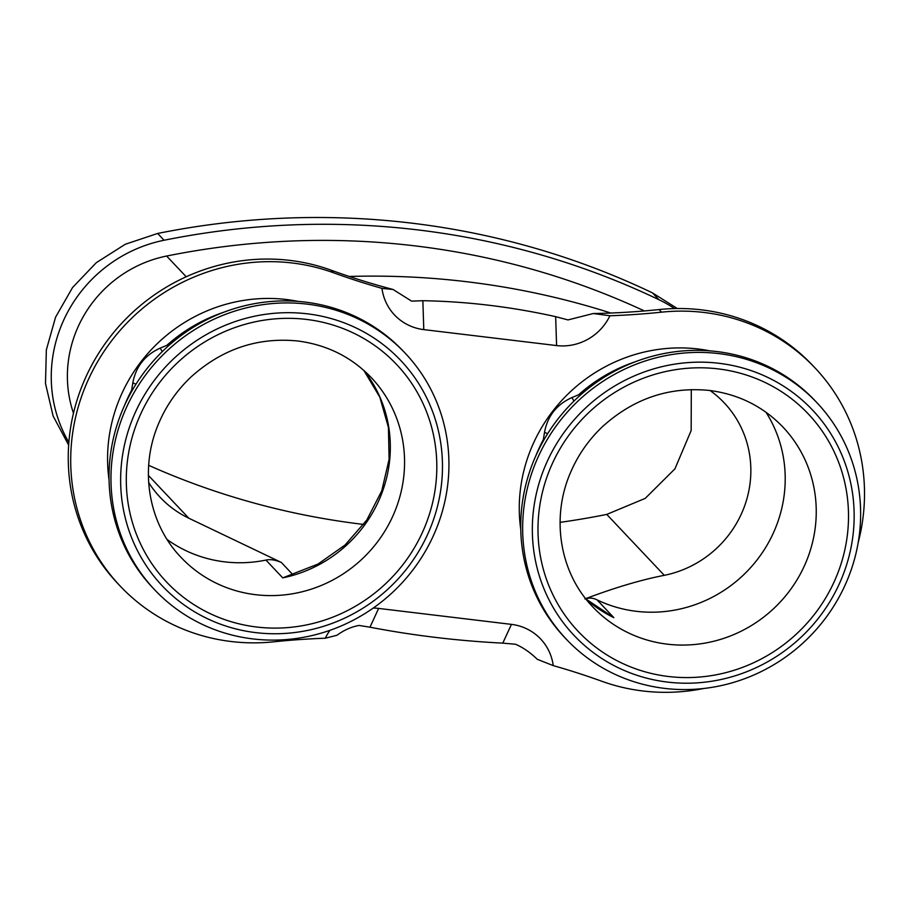 <?xml version="1.0" encoding="UTF-8"?>
<svg xmlns="http://www.w3.org/2000/svg" width="910" height="910" viewBox="0 0 910 910"><rect width="100%" height="100%" fill="white"/><g stroke="black" fill="none" stroke-linecap="round" stroke-linejoin="round"><path stroke-width="1.36" d="M349.224 276.458A812.937 779.461 -43.4 0 1 610.792 313.029M381.961 288.379L393.029 289.471L411.616 301.142L422.854 300.709C466.978 301.472 511.249 306.795 555.657 316.657L567.988 319.922L593.263 313.529L609.916 315.77A51.301 49.197 136.6 0 1 556.59 345.572L423.787 329.613A51.301 49.197 -43.4 0 1 381.961 288.379A764.195 732.732 -43.4 0 1 333.458 272.75A194.797 186.777 136.6 0 0 105.139 349.759A194.797 186.777 136.6 0 0 120.154 586.029A194.797 186.777 136.6 0 0 273.683 641.823A764.195 732.732 -43.4 0 1 325.302 638.217L337.018 635.248C344.025 630.095 351.385 626.819 359.086 625.443L369.983 627.195L378.628 608.415A51.301 49.197 136.6 0 0 373.236 608.062M378.628 608.415L511.431 624.374A51.301 49.197 -43.4 0 1 553.246 665.608L537.264 659.306C530.268 652.47 523 647.442 515.458 644.235L502.786 643.142C457.15 640.788 412.89 635.464 369.983 627.195M329.955 630.323A51.301 49.197 136.6 0 0 325.302 638.217M858.198 542.553A194.797 186.777 136.6 0 0 815.064 367.959A194.797 186.777 136.6 0 0 661.524 312.164A764.195 732.732 -43.4 0 1 609.916 315.77M553.246 665.608A764.195 732.732 -43.4 0 1 601.749 681.237A194.797 186.777 136.6 0 0 703.703 688.495M709.891 350.862A157.214 150.73 -43.4 0 0 698.186 348.996A157.214 150.73 136.6 0 0 520.77 529.529M298.207 301.403A157.214 150.73 -43.4 0 0 286.502 299.526A157.214 150.73 136.6 0 0 109.075 480.059M593.263 313.529A764.195 732.732 136.6 0 0 659.067 309.559A194.797 186.777 136.6 0 1 812.596 365.354L815.064 367.959M120.154 586.029L117.697 583.424A194.797 186.777 136.6 0 1 102.671 347.154A194.797 186.777 136.6 0 1 331.001 270.145A764.195 732.732 136.6 0 0 393.029 289.471M635.078 361.839A157.214 150.73 136.6 0 0 578.612 394.769M543.327 439.678A157.214 150.73 136.6 0 0 535.979 455.455M566.395 639.298L564.462 637.262A172.297 165.199 -43.4 0 1 522.92 498.908A172.297 165.199 -43.4 0 1 641.812 359.427A172.297 165.199 -43.4 0 1 814.973 400.627L816.896 402.664A172.297 165.199 136.6 0 0 643.745 361.463A172.297 165.199 136.6 0 0 524.842 500.944A172.297 165.199 136.6 0 0 566.395 639.298A172.297 165.199 136.6 0 0 739.546 680.509A172.297 165.199 136.6 0 0 858.448 541.029A172.297 165.199 136.6 0 0 816.896 402.664M534.42 503.605A164.073 157.316 136.6 0 0 667.439 682.079A164.073 157.316 136.6 0 0 852.078 541.768A164.073 157.316 136.6 0 0 719.071 363.295A164.073 157.316 136.6 0 0 534.42 503.605M766.015 412.287A130.869 125.478 -43.4 0 1 763.592 550.766A130.869 125.478 -43.4 0 1 636.272 611.304A130.869 125.478 136.6 0 1 597.04 599.861C593.218 597.881 589.157 597.574 584.891 598.939C614.944 587.598 641.425 579.738 664.3 575.336A104.809 100.487 136.6 0 0 745.04 504.766A104.809 100.487 136.6 0 0 724.246 402.88A104.809 100.487 136.6 0 0 710.062 390.526M613.84 617.651L585.983 599.042A130.869 125.478 -43.4 0 0 613.84 617.651L597.04 599.861M148.671 465.328A781.11 748.941 136.6 0 0 363.682 524.444M560.071 522.351A781.11 748.941 136.6 0 0 606.754 514.412L645.213 498.384L674.924 468.855L691.156 430.555L691.304 389.594M148.66 482.482A104.809 100.487 136.6 0 0 160.183 497.349A104.809 100.487 136.6 0 0 188.814 518.211L281.349 562.471L292.701 574.494M68.659 445.126L53.098 415.972L45.5 383.542L46.342 349.918L55.556 317.215L72.584 287.492L96.324 262.66L125.296 244.255L157.646 233.46A812.937 779.461 -43.4 0 1 652.504 292.906L677.313 308.524M68.864 442.34A136.637 131.006 -43.4 0 1 164.062 240.251A812.937 779.461 -43.4 0 1 658.931 299.709A136.637 131.006 -43.4 0 1 674.526 308.57M644.371 310.947A796.478 763.672 136.6 0 0 166.621 256.04A120.165 115.217 136.6 0 0 73.471 413.208M167.201 539.585A130.869 125.478 136.6 0 0 224.577 561.845A130.869 125.478 -43.4 0 0 265.947 560.082C270.179 559.07 275.32 559.866 281.349 562.471M363.898 370.472L379.823 397.17L388.422 427.404L389.105 459.3L381.756 490.877L366.764 520.076L345.072 545.01L318.068 564.029L282.748 577.873L265.947 560.082M440.394 492.299A164.073 157.316 136.6 0 0 307.375 313.825A164.073 157.316 136.6 0 0 122.725 454.135A164.073 157.316 136.6 0 0 255.744 632.621A164.073 157.316 136.6 0 0 440.394 492.299M446.753 491.559A172.297 165.199 136.6 0 0 405.212 353.205A172.297 165.199 136.6 0 0 232.05 311.993A172.297 165.199 136.6 0 0 113.147 451.485A172.297 165.199 136.6 0 0 154.7 589.839A172.297 165.199 136.6 0 0 327.862 631.039A172.297 165.199 136.6 0 0 446.753 491.559M154.7 589.839L152.778 587.803A172.297 165.199 -43.4 0 1 111.225 449.438A172.297 165.199 -43.4 0 1 230.128 309.957A172.297 165.199 -43.4 0 1 403.278 351.169L405.212 353.205M223.382 312.38A157.214 150.73 136.6 0 0 166.917 345.299M131.631 390.219A157.214 150.73 136.6 0 0 124.295 405.985M555.657 316.657L556.59 345.572M511.431 624.374L502.786 643.142M661.524 312.164L659.067 309.559M423.787 329.613L422.854 300.709M331.001 270.145L333.458 272.75M668.338 676.483A158.306 151.788 -43.4 0 1 539.994 504.276A158.306 151.788 -43.4 0 1 718.161 368.891A158.306 151.788 -43.4 0 1 846.505 541.097A158.306 151.788 -43.4 0 1 668.338 676.483M667.303 644.166A130.869 125.478 -43.4 0 1 592.763 606.89C559.809 572.856 550.505 517.892 570.775 471.971C578.214 454.761 588.804 439.632 602.545 426.597C633.644 398.5 669.316 386.466 709.538 390.458C738.681 394.269 763.183 406.497 783.032 427.154A130.869 125.478 -43.4 0 1 800.663 573.414A130.869 125.478 -43.4 0 1 667.303 644.166M664.3 575.336L606.754 514.412M188.814 518.211L148.387 475.407M658.931 299.709L652.504 292.906M164.062 240.251L157.646 233.46M186.209 276.776L166.621 256.04M363.932 370.495A130.869 125.478 -43.4 0 1 282.748 577.873M371.348 377.684A130.869 125.478 -43.4 0 1 388.979 523.944A130.869 125.478 -43.4 0 1 255.619 594.696A130.869 125.478 -43.4 0 1 181.067 557.42C148.114 523.386 138.809 468.423 159.079 422.513C166.519 405.291 177.109 390.174 190.85 377.127C221.96 349.042 257.621 336.996 297.843 341C326.986 344.81 351.488 357.038 371.348 377.684M256.654 627.013A158.306 151.788 -43.4 0 1 128.299 454.807A158.306 151.788 -43.4 0 1 306.465 319.421A158.306 151.788 -43.4 0 1 434.809 491.639A158.306 151.788 -43.4 0 1 256.654 627.013M171.046 343.571L159.955 348.223A8.236 0.853 67.2 0 1 160.285 348.416A8.236 0.853 67.2 0 1 162.207 351.681M159.955 348.223C145.031 355.059 136.011 366.457 132.894 382.439A8.236 1.456 9.2 0 0 133.053 382.791A8.236 1.456 9.2 0 0 136.011 384.134M543.042 441.441L544.589 431.897A8.236 1.456 9.2 0 0 544.737 432.261A8.236 1.456 9.2 0 0 547.706 433.592M544.589 431.897C547.695 415.927 556.727 404.518 571.651 397.693A8.236 0.853 67.2 0 1 571.969 397.875A8.236 0.853 67.2 0 1 573.891 401.139M131.347 391.971L132.894 382.439M117.276 528.164L113.022 512.762M528.972 577.634L524.717 562.221M571.651 397.693L582.741 393.029"/></g></svg>
